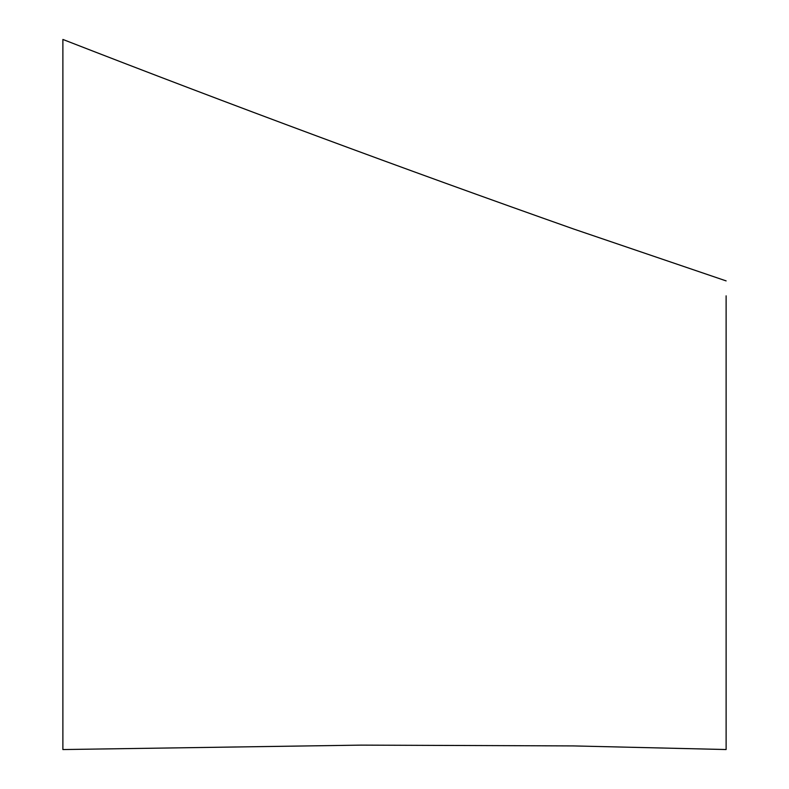 <?xml version="1.0" encoding="UTF-8"?>
<svg xmlns="http://www.w3.org/2000/svg" width="789" height="789" viewBox="0 0 789 789"><rect width="100%" height="100%" fill="white"/><g stroke="black" fill="none" stroke-linecap="round" stroke-linejoin="round"><path stroke-width="1.18" d="M726.117 280.894L573.573 228.988C402.341 168.521 232.104 105.341 62.883 39.45L62.883 749.55L361.342 745.122L573.573 745.921L726.117 749.54L726.117 295.845M726.117 357.535L726.117 295.954M726.117 437.757L726.117 593.131"/></g></svg>
